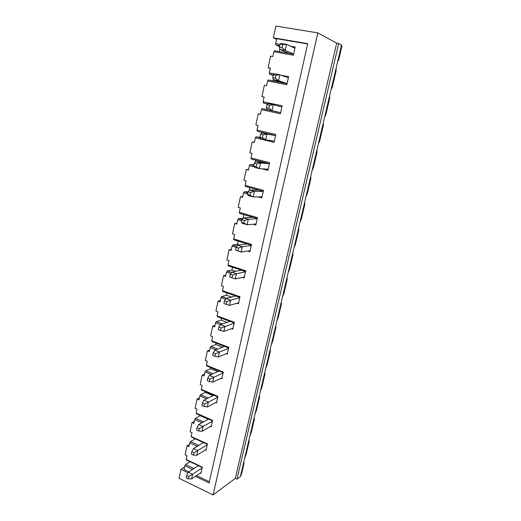 <?xml version="1.0" encoding="UTF-8"?>
<svg xmlns="http://www.w3.org/2000/svg" width="521" height="521" viewBox="0 0 521 521"><rect width="100%" height="100%" fill="white"/><g stroke="black" fill="none" stroke-linecap="round" stroke-linejoin="round"><path stroke-width="0.78" d="M202.115 468.008L188.836 476.539L186.687 475.491L186.186 477.809L188.335 478.858L188.836 476.539M198.416 465.663L188.348 472.195L192.64 474.266L191.63 478.884L188.335 478.858M188.348 472.195L186.687 475.491M201.113 472.534L191.63 478.884M207.241 444.817L194.001 452.762L191.826 451.74L191.318 454.097L193.493 455.12L194.001 452.762M203.49 442.544L193.473 448.568L197.811 450.587L196.788 455.276L193.493 455.12M193.473 448.568L191.826 451.74M206.225 449.408L196.788 455.276M212.444 421.255L199.25 428.601L197.049 427.611L196.528 430.007L198.729 430.997L199.25 428.601M208.647 419.073L198.67 424.563L203.066 426.523L202.024 431.29L198.729 430.997M198.67 424.563L197.049 427.611M211.415 425.924L202.024 431.29M217.732 397.328L204.584 404.055L202.356 403.098L201.829 405.527L204.056 406.491L204.584 404.055M213.884 395.224L203.958 400.174L208.4 402.075L207.345 406.921L204.056 406.491M203.958 400.174L202.356 403.098M216.69 402.069L207.345 406.921M223.105 373.023L210.002 379.106L207.749 378.181L207.215 380.649L209.468 381.58L210.002 379.106M219.204 371.011L209.331 375.394L213.825 377.237L212.75 382.153L209.468 381.58M209.331 375.394L207.749 378.181M222.044 377.836L212.75 382.153M228.569 348.328L215.512 353.752L213.226 352.854L212.685 355.368L214.965 356.266L215.512 353.752M224.603 346.406L214.789 350.21L219.341 351.988L218.247 356.989L214.965 356.266M214.789 350.21L213.226 352.854M227.482 353.218L218.247 356.989M234.111 323.235L221.112 327.976L218.8 327.11L218.247 329.663L220.552 330.529L221.112 327.976M230.093 321.405L220.337 324.609L224.942 326.322L223.835 331.408L220.552 330.529M220.337 324.609L218.8 327.11M233.011 328.204L223.835 331.408M239.751 297.738L230.64 300.226L226.804 301.763L224.466 300.936L223.9 303.535L226.238 304.368L226.804 301.763M235.674 296.006L225.977 298.585L230.64 300.226L229.507 305.397L226.238 304.368M225.977 298.585L224.466 300.936M238.631 302.786L229.507 305.397M245.476 271.819L236.43 273.701L232.594 275.121L230.223 274.326L229.65 276.964L235.284 278.956L232.021 277.758L232.594 275.121M241.347 270.191L231.715 272.125L236.43 273.701L235.284 278.956L244.342 276.957M231.715 272.125L230.223 274.326M229.65 276.964L232.021 277.758M251.298 245.476L242.324 246.726L238.481 248.016L236.078 247.26L235.499 249.943L241.151 252.073L237.895 250.705L238.481 248.016M247.11 243.952L237.543 245.222L242.324 246.726L241.151 252.073L250.145 250.699M237.543 245.222L236.078 247.26M235.499 249.943L237.895 250.705M257.218 218.696L248.309 219.289L244.466 220.448L242.037 219.732L241.451 222.46L242.298 223.288L247.123 224.727L243.874 223.183L244.466 220.448M252.965 217.277L243.476 217.863L248.309 219.289L247.123 224.727L256.045 224.004M243.476 217.863L242.037 219.732M241.451 222.46L243.874 223.183M263.235 191.461L254.404 191.376L250.555 192.412L248.1 191.728L247.495 194.509L248.309 195.551L253.193 196.912L249.956 195.193L250.555 192.412M258.924 190.158L249.507 190.035L254.404 191.376L253.193 196.912L262.043 196.86M249.507 190.035L248.1 191.728M247.495 194.509L249.956 195.193M269.357 163.77L260.604 162.988L256.755 163.881L254.268 163.242L253.655 166.069L254.424 167.332L259.373 168.615L256.143 166.707L256.755 163.881M264.981 162.578L255.642 161.725L260.604 162.988L259.373 168.615L268.146 169.26M255.642 161.725L254.268 163.242M253.655 166.069L256.143 166.707M275.583 135.61L266.908 134.099L263.059 134.848L260.539 134.255L259.914 137.127L260.65 138.632L265.658 139.823L262.434 137.726L263.059 134.848M271.135 134.535L261.887 132.92L266.908 134.099L265.658 139.823L274.352 141.191M261.887 132.92L260.539 134.255M259.914 137.127L262.434 137.726M281.913 106.961L273.33 104.701L269.481 105.301L266.921 104.754L266.29 107.678L266.98 109.417L276.163 111.67M266.921 104.754L268.237 103.607L273.33 104.701L272.053 110.53L268.843 108.231L269.481 105.301M266.29 107.678L268.843 108.231M280.663 112.64L266.98 109.417M288.354 77.818L279.862 74.783L276.013 75.226L273.421 74.724L272.776 77.701L273.421 79.693L282.512 82.748M273.421 74.724L274.704 73.78L279.862 74.783L278.566 80.716L275.362 78.209L276.013 75.226M272.776 77.701L275.362 78.209M287.078 83.594L278.566 80.716L273.421 79.693M294.912 48.166L286.511 44.324L282.662 44.611L280.038 44.155L279.38 47.183L279.979 49.436L288.973 53.331M280.038 44.155L281.288 43.419L286.511 44.324L285.189 50.361L282.004 47.645L282.662 44.611M279.38 47.183L282.004 47.645M293.61 54.041L285.189 50.361L279.979 49.436M290.588 46.187L295.173 46.988L293.356 55.213L273.883 51.716L274.613 50.758L293.584 54.158M184.532 467.096L180.95 469.356L179.042 478.278L213.076 494.95L235.316 478.369L236.97 479.151L240.35 476.611L331.2 89.13L332.19 87.639L336.11 70.928L336.117 68.14L341.542 45.021L341.958 45.998L338.676 59.993L337.738 61.237M331.2 89.13L336.117 68.14M236.97 479.151L338.709 43.471L341.542 45.021M279.718 45.633L275.863 44.956L279.517 46.571M275.863 44.956L275.635 43.582L279.998 44.344M275.635 43.582L276.684 38.684L307.65 43.972M273.369 74.972L269.565 74.229L269.324 72.914L270.36 68.095L268.133 67.671L270.601 56.164L272.835 56.574L273.883 51.716M279.836 48.883L279.249 51.592M269.324 72.914L274.515 73.923M280.956 75.174L288.614 76.659L286.824 84.747L267.605 80.911L268.335 79.928L287.064 83.66M267.833 103.959L263.372 103.002L263.118 101.745L264.14 97.01L261.939 96.548L264.362 85.236L266.576 85.685L267.605 80.911M263.118 101.745L282.167 105.822L280.409 113.773L261.431 109.605L262.161 108.609L280.656 112.653M275.589 135.584L257.283 131.292L257.022 130.094L258.025 125.437L255.85 124.942L258.234 113.819L260.422 114.307L261.431 109.605M257.022 130.094L275.83 134.49L274.105 142.305L255.362 137.824L256.098 136.802L260.24 137.791M254.411 142.24L252.21 141.92L254.365 142.441L255.362 137.824M252.21 141.92L249.865 152.855L252.014 153.389L251.024 157.967L269.598 162.676L267.905 170.354L261.887 168.797M254.092 166.785L249.39 165.567L250.126 164.525L253.786 165.47M248.504 169.709L246.283 169.553L248.413 170.113L249.39 165.567M246.283 169.553L243.978 180.312L246.101 180.878L245.13 185.378L263.476 190.38L261.809 197.934L258.012 196.886M247.612 193.994L243.522 192.855L244.258 191.793L247.866 192.796M242.688 196.723L240.455 196.736L242.565 197.322L243.522 192.855M240.455 196.736L238.188 207.312L240.285 207.918L239.334 212.347L257.452 217.628L255.811 225.059L253.063 224.245M241.79 220.897L237.752 219.699L238.481 218.618L242.076 219.68M236.977 223.301L234.724 223.47L236.801 224.095L237.752 219.699M234.724 223.47L232.496 233.877L234.561 234.509L233.623 238.865L251.532 244.427L249.917 251.734L247.768 251.057M236.059 247.358L232.073 246.101L232.802 245L236.801 246.257M231.35 249.448L229.084 249.767L231.142 250.425L232.073 246.101M229.084 249.767L226.889 260.005L228.934 260.676L228.016 264.961L245.704 270.79L244.115 277.98L242.363 277.393M230.77 273.512L226.485 272.079L227.215 270.959L231.526 272.398M225.814 275.179L223.535 275.648L225.567 276.332L226.485 272.079M223.535 275.648L221.379 285.723L223.398 286.42L222.493 290.633L239.973 296.723L238.41 303.795L236.931 303.274M225.547 299.256L220.982 297.641L221.718 296.508L226.909 298.338M220.37 300.5L218.078 301.112L220.083 301.828L220.982 297.641M218.078 301.112L215.948 311.024L217.947 311.753L217.055 315.902L234.333 322.238L232.796 329.2L231.519 328.725M220.396 324.59L215.57 322.799L216.306 321.646L222.434 323.919M215.01 325.423L212.705 326.172L214.685 326.914L215.57 322.799M212.705 326.172L210.608 335.934L212.588 336.69L211.708 340.773L228.784 347.344L227.267 354.195L226.153 353.759M215.922 349.767L210.25 347.559L210.979 346.393L217.791 349.044M209.729 349.956L207.417 350.841L209.377 351.616L210.25 347.559M207.417 350.841L205.352 360.447L207.306 361.229L206.44 365.254L223.32 372.059L221.829 378.8L220.845 378.396M211.324 374.508L205 371.929L205.736 370.75L213.063 373.733M204.532 374.111L202.207 375.127L204.147 375.921L205 371.929M202.207 375.127L200.181 384.583L202.109 385.39L201.256 389.35L217.947 396.377L216.475 403.013L215.59 402.635M206.661 398.832L199.843 395.927L200.572 394.736L208.296 398.018M199.419 397.894L197.081 399.034L198.996 399.854L199.843 395.927M197.081 399.034L195.082 408.347L196.99 409.18L196.15 413.075L212.653 420.323L211.207 426.855L210.406 426.497M201.966 422.752L194.763 419.548L195.492 418.343L203.516 421.899M194.379 421.313L192.034 422.577L193.929 423.423L194.763 419.548M192.034 422.577L190.067 431.746L191.956 432.599L191.129 436.442L207.443 443.892L206.023 450.326L205.294 449.988M197.27 446.289L189.755 442.817L190.484 441.6L198.742 445.403M189.423 444.38L187.059 445.761L188.934 446.627L189.755 442.817M187.059 445.761L185.124 454.787L186.993 455.667L186.179 459.45L202.311 467.103L200.911 473.439L200.24 473.12M192.581 469.447L184.825 465.728L185.554 464.498L193.994 468.535M188.902 471.837L184.017 469.486L184.825 465.728M196.606 475.556L209.39 481.717M276.56 39.27L273.336 37.792L275.85 26.05L317.836 32.882L336.683 43.132L338.709 43.471M264.108 97.153L261.939 96.548M270.282 68.459L268.133 67.671M240.35 476.611L241.607 473.68L244.141 462.889L243.281 464.113M235.316 478.369L336.683 43.132M213.076 494.95L317.836 32.882M180.95 469.356L188.048 472.788M195.421 476.35L209.11 482.96L307.722 43.666L273.336 37.792M243.626 462.648L244.141 462.889M202.233 467.474L186.518 460.017L186.179 459.45M248.745 440.831L249.259 441.059L248.445 442.088M244.544 458.721L246.146 454.332L249.259 441.059M207.351 444.309L191.461 437.047L191.129 436.442M200.409 415.452L195.492 418.343M208.296 419.262L200.344 415.765M212.548 420.786L196.482 413.726L196.15 413.075M253.935 418.689L254.456 418.91L253.688 419.737M205.554 391.714L205.404 392.404L200.572 394.736M213.056 395.641L205.404 392.404M217.83 396.891L201.581 390.04L201.256 389.35M259.197 396.22L259.732 396.435L259.002 397.054M210.777 367.605L210.543 368.686L205.736 370.75M217.811 371.629L210.543 368.686M223.196 372.619L206.759 365.989L206.44 365.254M264.544 373.42L265.085 373.629L264.401 374.026M216.085 343.118L215.759 344.602L210.979 346.393M222.519 347.214L215.759 344.602M228.647 347.963L212.021 341.555L211.708 340.773M269.969 350.275L270.516 350.483L269.885 350.659M221.471 318.24L221.06 320.135L216.306 321.646M227.136 322.375L221.06 320.135M234.183 322.909L217.361 316.729L217.055 315.902M275.479 326.784L276.026 326.986L275.446 326.928M226.948 292.958L226.446 295.29L221.718 296.508M231.591 297.087L226.446 295.29M239.81 297.445L222.793 291.513L222.493 290.633M276.827 321.034L278.221 317.634L281.627 303.131L281.093 302.838M232.516 267.273L231.917 270.041L227.215 270.959M235.752 271.317L231.917 270.041M245.534 271.571L228.309 265.886L228.016 264.961M282.499 296.853L283.854 293.636L287.305 278.911L286.83 278.37M238.169 241.164L237.472 244.388L232.802 245M239.36 244.981L237.472 244.388M251.343 245.267L233.916 239.842L233.623 238.865M288.256 272.294L289.572 269.272L293.076 254.313L292.652 253.525M243.919 214.632L243.118 218.325L238.481 218.618M257.257 218.527L239.614 213.369L239.334 212.347M294.105 247.351L295.374 244.525L298.937 229.338L298.572 228.289M249.767 187.658L249.162 190.452M263.261 191.344L245.404 186.466L245.13 185.378M300.044 222.018L301.268 219.4L304.889 203.971L304.583 202.656M255.707 160.227L255.303 162.096M269.377 163.698L251.291 159.107L251.024 157.967M306.074 196.287L307.26 193.877L310.939 178.202L310.685 176.612M261.75 132.334L261.555 133.246M312.203 170.139L313.342 167.944L317.081 152.028L316.892 150.146M266.811 108.993L266.68 109.592M318.435 143.568L319.523 141.601L323.32 125.424L323.196 123.256M273.264 79.205L272.906 80.84M324.765 116.574L325.807 114.841L329.663 98.397L329.604 95.923M269.565 74.229L273.251 75.512M263.372 103.002L267.657 104.115M260.07 137.44L256.098 136.802M253.916 164.844L250.126 164.525M248.081 191.826L244.258 191.793M271.246 344.85L272.672 341.275L276.026 326.986M265.743 368.308L267.208 364.557L270.516 350.483M260.324 391.421L261.829 387.5L265.085 373.629M254.99 414.188L256.527 410.105L259.732 396.435M249.728 436.618L251.298 432.378L254.456 418.91M195.303 438.806L190.484 441.6M190.041 461.691L185.554 464.498"/></g></svg>
